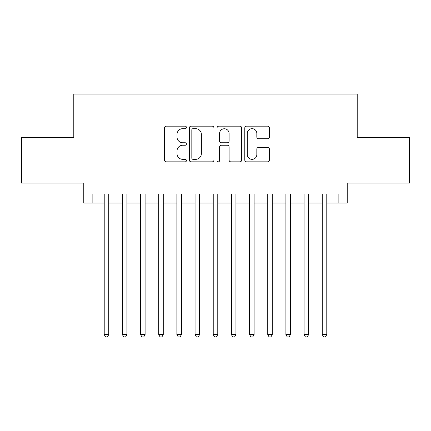 <?xml version="1.0" encoding="UTF-8"?>
<svg xmlns="http://www.w3.org/2000/svg" width="431" height="431" viewBox="0 0 431 431"><rect width="100%" height="100%" fill="white"/><g stroke="black" fill="none" stroke-linecap="round" stroke-linejoin="round"><path stroke-width="0.65" d="M186.429 127.42A1.25 1.25 0 0 0 185.185 126.175L166.237 126.175A1.783 1.783 0 0 0 164.453 127.959L164.453 160.057A1.783 1.783 0 0 0 166.237 161.84L185.185 161.84A1.25 1.25 0 0 0 186.429 160.591A1.25 1.25 0 0 0 185.185 159.346L182.733 159.346A5.705 5.705 0 0 1 177.022 153.635L177.022 150.963A5.705 5.705 0 0 1 182.733 145.252L185.185 145.252A1.25 1.25 0 0 0 186.429 144.008A1.25 1.25 0 0 0 185.185 142.758L182.733 142.758A5.705 5.705 0 0 1 177.022 137.053L177.022 134.375A5.705 5.705 0 0 1 182.733 128.67L185.185 128.67A1.25 1.25 0 0 0 186.429 127.42M267.619 138.744A1.783 1.783 0 0 0 269.402 136.961L269.402 127.959A1.783 1.783 0 0 0 267.619 126.175L246.575 126.175A1.783 1.783 0 0 0 244.792 127.959L244.792 160.057A1.783 1.783 0 0 0 246.575 161.84L267.619 161.84A1.783 1.783 0 0 0 269.402 160.057L269.402 149.18A1.783 1.783 0 0 0 267.619 147.397L258.611 147.397A1.783 1.783 0 0 0 256.828 149.18L256.828 154.573A4.768 4.768 0 0 1 252.06 159.346A4.768 4.768 0 0 1 247.286 154.573L247.286 133.438A4.768 4.768 0 0 1 252.06 128.67A4.768 4.768 0 0 1 256.828 133.438L256.828 136.961A1.783 1.783 0 0 0 258.611 138.744L267.619 138.744M92.864 203.055L92.864 193.972L338.136 193.972L338.136 203.055L347.224 203.055L347.224 183.067L409.45 183.067L409.45 137.645L357.213 137.645L357.213 94.044L73.787 94.044L73.787 137.645L21.55 137.645L21.55 183.067L83.776 183.067L83.776 203.055L104.216 203.055M213.938 127.959A1.783 1.783 0 0 0 212.154 126.175L191.111 126.175A1.783 1.783 0 0 0 189.328 127.959L189.328 160.057A1.783 1.783 0 0 0 191.111 161.84L212.154 161.84A1.783 1.783 0 0 0 213.938 160.057L213.938 127.959M218.846 126.175L239.889 126.175A1.783 1.783 0 0 1 241.672 127.959L241.672 160.057A1.783 1.783 0 0 1 239.889 161.84L230.881 161.84A1.783 1.783 0 0 1 229.098 160.057L229.098 147.036A1.783 1.783 0 0 0 227.315 145.252L221.34 145.252A1.783 1.783 0 0 0 219.557 147.036L219.557 160.591A1.25 1.25 0 0 1 218.307 161.84A1.25 1.25 0 0 1 217.062 160.591L217.062 127.959A1.783 1.783 0 0 1 218.846 126.175M108.757 203.055L122.388 203.055M126.929 203.055L140.554 203.055M145.096 203.055L158.721 203.055M163.263 203.055L176.893 203.055M181.435 203.055L195.06 203.055M199.601 203.055L213.226 203.055M217.774 203.055L231.399 203.055M235.94 203.055L249.565 203.055M254.107 203.055L267.737 203.055M272.279 203.055L285.904 203.055M290.446 203.055L304.07 203.055M308.612 203.055L322.243 203.055M326.784 203.055L338.136 203.055M193.072 128.67A1.25 1.25 0 0 0 191.827 129.92L191.827 158.096A1.25 1.25 0 0 0 193.072 159.346L195.658 159.346A5.705 5.705 0 0 0 201.369 153.635L201.369 134.375A5.705 5.705 0 0 0 195.658 128.67L193.072 128.67M229.098 133.529A4.768 4.768 0 0 0 224.33 128.761A4.768 4.768 0 0 0 219.557 133.529L219.557 140.975A1.783 1.783 0 0 0 221.34 142.758L227.315 142.758A1.783 1.783 0 0 0 229.098 140.975L229.098 133.529M108.757 193.972L108.757 334.596L104.216 334.596L104.216 193.972M108.757 334.596L107.394 336.956L105.579 336.956L104.216 334.596M126.929 193.972L126.929 334.596L122.388 334.596L122.388 193.972M126.929 334.596L125.566 336.956L123.751 336.956L122.388 334.596M145.096 193.972L145.096 334.596L140.554 334.596L140.554 193.972M145.096 334.596L143.733 336.956L141.918 336.956L140.554 334.596M163.263 193.972L163.263 334.596L158.721 334.596L158.721 193.972M163.263 334.596L161.905 336.956L160.084 336.956L158.721 334.596M181.435 193.972L181.435 334.596L176.893 334.596L176.893 193.972M181.435 334.596L180.072 336.956L178.256 336.956L176.893 334.596M199.601 193.972L199.601 334.596L195.06 334.596L195.06 193.972M199.601 334.596L198.238 336.956L196.423 336.956L195.06 334.596M217.774 193.972L217.774 334.596L213.226 334.596L213.226 193.972M217.774 334.596L216.41 336.956L214.59 336.956L213.226 334.596M235.94 193.972L235.94 334.596L231.399 334.596L231.399 193.972M235.94 334.596L234.577 336.956L232.762 336.956L231.399 334.596M254.107 193.972L254.107 334.596L249.565 334.596L249.565 193.972M254.107 334.596L252.744 336.956L250.928 336.956L249.565 334.596M272.279 193.972L272.279 334.596L267.737 334.596L267.737 193.972M272.279 334.596L270.916 336.956L269.095 336.956L267.737 334.596M290.446 193.972L290.446 334.596L285.904 334.596L285.904 193.972M290.446 334.596L289.082 336.956L287.267 336.956L285.904 334.596M308.612 193.972L308.612 334.596L304.07 334.596L304.07 193.972M308.612 334.596L307.249 336.956L305.434 336.956L304.07 334.596M326.784 193.972L326.784 334.596L322.243 334.596L322.243 193.972M326.784 334.596L325.421 336.956L323.606 336.956L322.243 334.596"/></g></svg>
